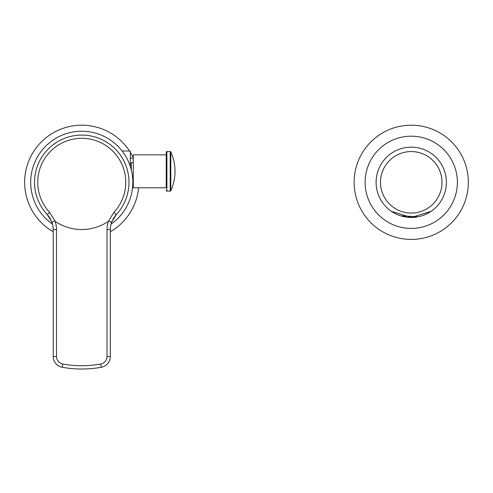 <?xml version="1.0" encoding="UTF-8"?>
<svg xmlns="http://www.w3.org/2000/svg" width="493" height="493" viewBox="0 0 493 493"><rect width="100%" height="100%" fill="white"/><g stroke="black" fill="none" stroke-linecap="round" stroke-linejoin="round"><path stroke-width="0.74" d="M47.303 214.609L47.901 215.275M48.067 215.466L50.619 219.243M51.518 221.147L52.159 222.891M53.133 227.828L53.164 228.228M53.195 228.912L53.207 230.434M110.315 230.434L110.315 229.584A3.297 0.949 -0 0 1 110.315 229.59L110.315 356.457A10.982 10.982 0 0 1 101.287 367.267A109.828 109.828 0 0 1 62.235 367.267A10.982 10.982 0 0 1 53.207 356.457L53.207 229.584A21.963 21.963 0 0 0 51.968 222.325L47.279 214.578A47.223 47.223 0 0 1 81.758 135.082A47.223 47.223 0 0 1 116.243 214.578L111.554 222.325A21.963 21.963 0 0 0 110.315 229.584L110.327 228.912M110.358 228.228L110.383 227.828M111.363 222.891L112.01 221.123M112.903 219.249L115.467 215.447M115.627 215.262L116.219 214.603M53.207 231.291L53.207 234.754M56.498 229.584L53.207 229.584A21.963 21.963 0 0 0 51.968 222.325L54.896 220.889L55.099 221.289A47.223 47.223 0 0 0 108.423 221.289L108.651 220.821L111.554 222.325A21.963 21.963 0 0 0 110.315 229.584L107.018 229.584L107.018 356.457A7.691 7.691 0 0 1 100.701 364.025A106.531 106.531 0 0 1 62.821 364.025A7.691 7.691 0 0 1 56.498 356.457L56.498 229.584A25.26 25.26 0 0 0 55.099 221.289M110.315 234.754L110.315 231.291M54.896 220.889L49.633 212.372A43.994 43.994 0 0 1 81.758 138.311A43.994 43.994 0 0 1 113.883 212.372L108.651 220.821M132.82 183.18L132.827 182.311A51.069 51.069 0 0 0 81.758 131.243A51.069 51.069 0 0 0 52.529 224.186M132.82 181.387L132.827 182.311A51.069 51.069 0 0 1 110.987 224.186M132.796 180.45L132.691 178.515M132.605 177.523L132.555 177.049M132.5 176.519L132.37 175.502M132.223 174.479L132.161 174.06M132.056 173.444L131.859 172.402M131.643 171.361L131.545 170.917M131.397 170.307L131.132 169.253M130.842 168.199L130.676 167.645M130.528 167.145L130.189 166.098M129.825 165.05L129.585 164.403M129.394 163.898L129.049 163.023M128.605 161.975L128.433 161.587M127.884 160.385L127.705 160.015M127.237 159.079L127.046 158.703M125.814 156.478L125.351 155.702M124.902 154.981L124.68 154.629M124.47 154.315L124.063 153.699M123.681 153.15L123.336 152.651M123.016 152.214L122.073 150.963M122.091 150.975L130.318 151.012L130.318 166.486M133.283 157.674A57.108 57.108 0 0 0 130.318 152.245M129.53 151.012A57.108 57.108 0 0 0 24.65 182.311A57.108 57.108 0 0 0 53.207 231.765M138.607 187.802A57.108 57.108 0 0 1 110.315 231.765M133.283 180.044L132.777 180.044M131.304 169.925L131.304 162.61L133.283 162.61M133.283 184.505L132.771 184.727M132.241 190.058L131.865 192.178M131.921 191.919L131.982 191.567M132.044 191.235L132.666 186.422M166.227 154.851L133.283 154.851L133.283 187.802L166.227 187.802L166.227 152.22L166.227 187.802M170.8 151.943L170.8 190.711A46.675 46.675 0 0 0 170.8 151.943A0.659 0.659 -0 0 0 170.202 151.561L166.887 151.561A0.659 0.659 0 0 0 166.227 152.22M166.887 151.561L166.887 191.093A0.659 0.659 0 0 1 166.227 190.44M166.887 191.093L170.202 191.093A0.659 0.659 180 0 0 170.8 190.711M457.368 182.311A46.126 46.126 0 0 0 411.242 136.185A46.126 46.126 0 0 0 365.116 182.311A46.126 46.126 0 0 0 411.242 228.438A46.126 46.126 0 0 0 457.368 182.311M468.35 182.311A57.108 57.108 0 0 0 411.242 125.197A57.108 57.108 0 0 0 354.128 182.311A57.108 57.108 0 0 0 411.242 239.419A57.108 57.108 0 0 0 468.35 182.311M384.257 197.064L383.455 195.487M446.387 182.311A35.145 35.145 0 0 0 411.242 147.167A35.145 35.145 0 0 0 376.097 182.311A35.145 35.145 0 0 0 411.242 217.456A35.145 35.145 0 0 0 446.387 182.311A35.145 35.145 0 0 0 411.242 147.167A35.145 35.145 0 0 0 376.097 182.311M378.661 195.487L379.197 196.744M379.24 196.836L379.431 197.255M379.795 198.001L379.986 198.377L379.795 198.001M379.998 198.408L380.195 198.778L379.998 198.408M380.386 199.135L380.96 200.152L380.386 199.135M381.206 200.565L381.508 201.052L381.206 200.565M382.18 202.075L382.543 202.598L382.18 202.075M382.938 203.141L383.258 203.578L382.938 203.141M383.351 203.695L383.788 204.256L383.351 203.695M384.257 204.823L385.273 205.994L384.257 204.823M385.828 206.585L386.413 207.183L385.828 206.585M427.185 213.629L430.968 211.392L411.242 217.456L391.51 211.392L395.294 213.629M397.413 214.621L398.523 215.071M400.821 215.872L418.064 216.784M420.48 216.217L421.663 215.872M423.962 215.071L425.065 214.621M436.071 207.183L436.656 206.585L436.071 207.183M437.211 205.994L438.228 204.823L437.211 205.994M438.69 204.256L439.134 203.695L438.69 204.256M439.22 203.578L439.546 203.141L439.22 203.578M439.935 202.598L440.304 202.075L439.935 202.598M440.97 201.052L441.272 200.565L440.97 201.052M441.518 200.152L442.092 199.135L441.518 200.152M442.289 198.778L442.48 198.408L442.289 198.778M443.004 197.348L443.287 196.744M443.244 196.836L443.047 197.255M49.633 212.372L47.279 214.578A47.223 47.223 0 0 1 34.535 182.311M128.987 182.311A47.223 47.223 0 0 1 116.243 214.578L113.883 212.372M100.701 364.025L101.287 367.267A109.828 109.828 0 0 1 62.235 367.267A10.982 10.982 0 0 1 53.207 356.457L56.498 356.457M62.235 367.267L62.821 364.025M108.423 221.289A25.26 25.26 0 0 0 107.018 229.584M110.315 356.457L107.018 356.457M170.202 151.561L170.202 191.093M441.993 182.311A30.751 30.751 0 0 0 411.242 151.561A30.751 30.751 0 0 0 380.491 182.311A30.751 30.751 0 0 0 411.242 213.062A30.751 30.751 0 0 0 441.993 182.311M53.17 228.382L52.93 226.133M52.35 223.514L51.956 222.288M47.667 215.003L47.291 214.591M110.346 228.388L110.586 226.139M111.171 223.514L111.566 222.288M115.849 215.016L116.231 214.591M133.283 158.148L130.318 158.148"/></g></svg>
